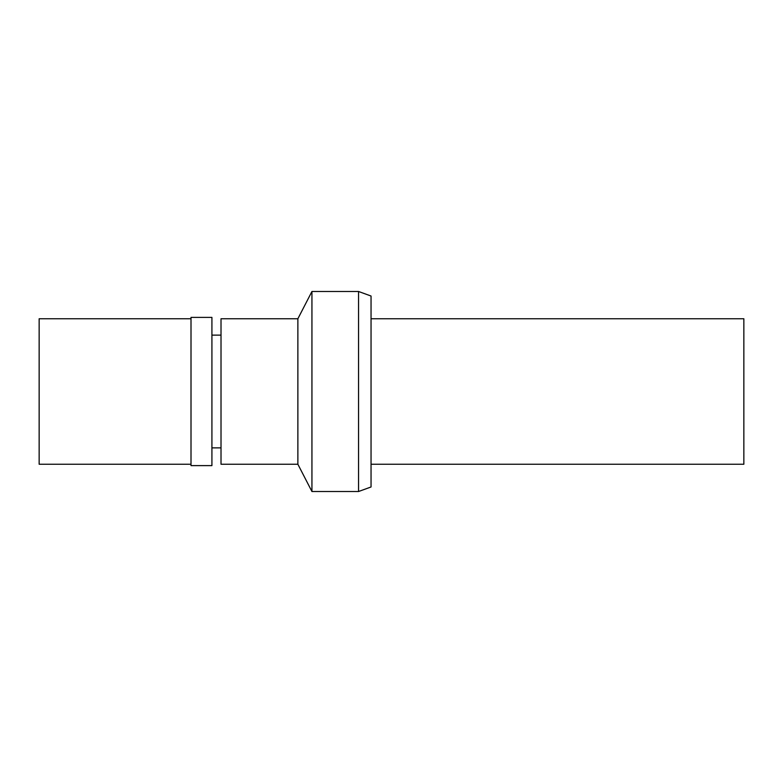 <?xml version="1.0" encoding="UTF-8"?>
<svg xmlns="http://www.w3.org/2000/svg" width="783" height="783" viewBox="0 0 783 783"><rect width="100%" height="100%" fill="white"/><g stroke="black" fill="none" stroke-linecap="round" stroke-linejoin="round"><path stroke-width="1.17" d="M371.044 464.241L743.85 464.241L743.85 318.759L371.044 318.759M358.545 291.482L358.545 491.518L371.044 486.977L371.044 296.023L358.545 291.482L311.937 291.482L311.937 491.518L297.873 464.241L297.873 318.759L221.012 318.759L221.012 464.241L297.873 464.241M358.545 491.518L311.937 491.518M311.937 291.482L297.873 318.759M221.012 335.124L211.919 335.124M221.012 447.876L211.919 447.876M211.919 465.611L211.919 317.389L191.003 317.389L191.003 465.611L211.919 465.611M191.003 318.759L39.15 318.759L39.15 464.241L191.003 464.241"/></g></svg>
